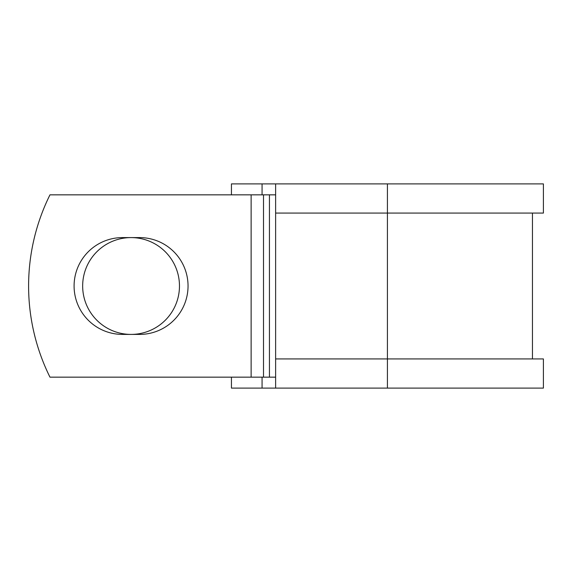 <?xml version="1.0" encoding="UTF-8"?>
<svg xmlns="http://www.w3.org/2000/svg" width="572" height="572" viewBox="0 0 572 572"><rect width="100%" height="100%" fill="white"/><g stroke="black" fill="none" stroke-linecap="round" stroke-linejoin="round"><path stroke-width="0.86" d="M74.088 286A48.405 48.405 0 0 0 122.501 334.405L139.639 334.405A48.405 48.405 0 0 0 188.045 286A48.405 48.405 0 0 0 139.639 237.595L122.501 237.595A48.405 48.405 0 0 0 74.088 286M82.661 286A48.405 48.405 0 0 1 131.067 237.595A48.405 48.405 0 0 1 179.472 286A48.405 48.405 0 0 1 131.067 334.405A48.405 48.405 0 0 1 82.661 286M251.129 194.838L49.971 194.838A205.119 205.119 0 0 0 49.971 377.162L251.129 377.162L251.129 194.838L275.625 194.838M275.625 377.162L251.129 377.162M262.069 377.162L262.069 388.102L231.438 388.102L231.438 377.162M387.423 388.102L275.625 388.102L275.625 358.93L543.4 358.93L543.4 388.102L387.423 388.102L387.423 183.898L262.069 183.898L262.069 194.838M231.438 194.838L231.438 183.898L262.069 183.898M275.625 388.102L262.069 388.102M275.625 358.93L275.625 213.07L543.4 213.07L543.4 183.898L387.423 183.898M275.625 213.07L275.625 183.898M269.441 377.162L269.441 194.838M263.506 377.162L263.506 194.838M532.461 358.93L532.461 213.07"/></g></svg>

